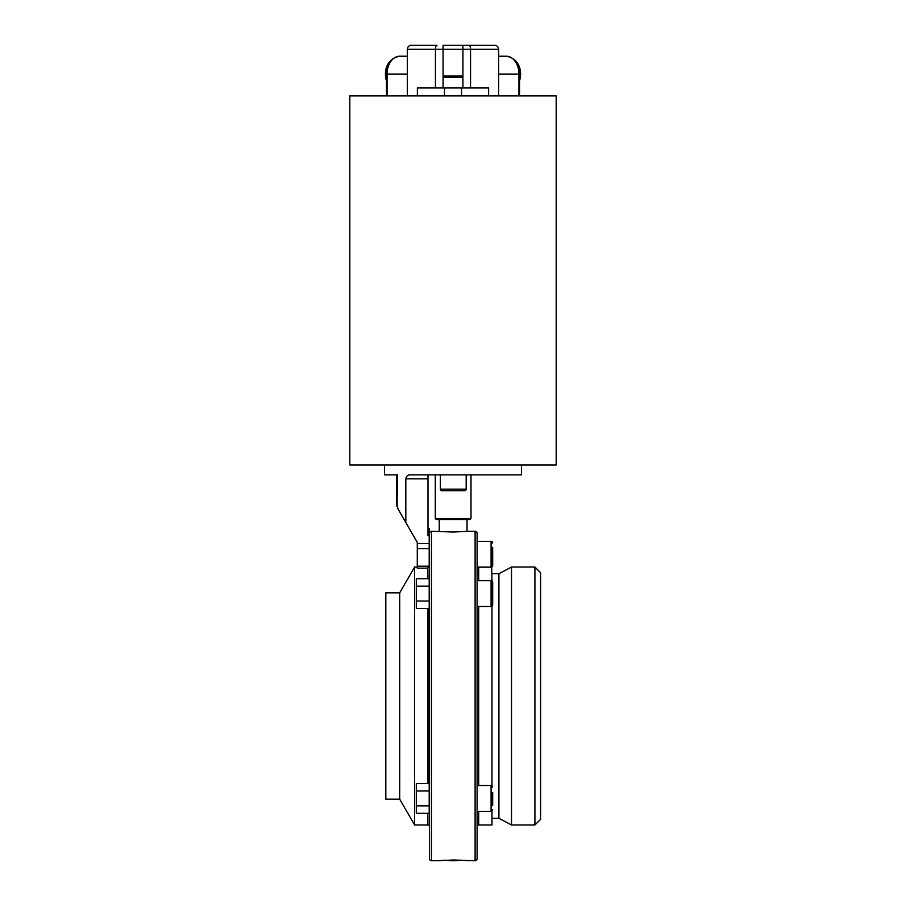 <?xml version="1.0" encoding="UTF-8"?>
<svg xmlns="http://www.w3.org/2000/svg" width="906" height="906" viewBox="0 0 906 906"><rect width="100%" height="100%" fill="white"/><g stroke="black" fill="none" stroke-linecap="round" stroke-linejoin="round"><path stroke-width="1.36" d="M453 464.959L349.818 464.959L349.818 95.9L556.182 95.9L556.182 464.959L453 464.959M397.055 506.647L397.462 474.88L384.54 474.88L396.715 474.88L396.885 505.899M384.54 474.88L384.54 464.959M427.994 528.481L429.195 528.481L429.195 535.514L427.994 535.514L427.994 478.855L405.82 478.855C406.432 476.058 407.949 474.744 410.384 474.88L521.46 474.88L521.46 464.959M429.195 566.193L429.195 548.617L417.281 548.617L417.281 568.164L427.202 568.164L429.195 566.918L429.195 566.193L417.281 566.193M405.82 478.855L405.82 522.502L417.281 542.343L417.281 548.617M417.281 543.657L429.195 543.657L429.195 535.514M396.885 505.922L396.715 504.053L398.04 509.013L405.82 522.502M427.994 474.88L427.994 478.855M400.679 513.589L398.006 508.945M396.964 506.295L396.839 505.639M417.281 542.343L409.342 528.606M396.715 504.053L396.715 474.88M429.195 543.657L429.195 548.617M498.64 95.9L498.64 49.264A3.964 3.964 0 0 0 494.665 45.3L469.025 45.3A3.964 1.529 90 0 1 470.554 49.264L498.64 49.264M407.36 95.9L407.36 49.264A3.964 3.964 0 0 1 411.335 45.3L436.975 45.3A3.964 1.529 90 0 0 435.446 49.264L470.554 49.264L470.554 87.961M444.484 95.9L444.484 87.961L488.628 87.961L488.628 95.9M462.921 45.3L443.079 45.3L443.079 87.961L443.079 77.248L444.268 76.059L453 76.059L444.268 76.059L443.079 77.248L462.921 77.248L461.732 76.059L453 76.059L461.732 76.059L462.921 77.248L462.921 87.961L462.921 45.3L469.025 45.3M444.484 87.961L417.372 87.961L417.372 95.9M470.995 474.88L470.995 518.515L470.01 519.5L436.273 519.5L435.288 518.515L470.995 518.515M435.288 474.88L435.288 518.515M431.46 531.324L431.46 860.7A1.982 1.982 0 0 1 429.478 858.718L429.478 533.306A1.982 1.982 0 0 1 431.46 531.324L453.283 532.015L468.368 531.324L467.032 531.437L467.032 519.5M438.198 531.324L439.251 531.414L439.251 519.5M431.46 860.7L439.501 860.587M468.368 531.324L475.106 531.324A1.982 1.982 0 0 1 477.1 533.306L477.1 858.718A1.982 1.982 0 0 1 475.106 860.7L453.283 860.009L438.198 860.7M399.705 799.194L399.705 592.83L385.82 592.83L385.82 799.194L399.705 799.194L414.597 824.981L427.881 824.981A1.585 1.585 0 0 1 429.478 826.566L429.478 798.435M429.195 790.496L429.195 601.527M429.195 585.65L429.478 565.446A1.585 1.585 0 0 1 429.195 566.352M414.597 824.981L414.597 567.031L417.281 567.031M399.705 592.83L414.597 567.031M477.1 826.566A1.585 1.585 0 0 1 478.685 824.981L491.981 824.981L491.981 811.063M491.686 567.031L491.981 580.95M491.981 606.216L491.981 785.796M491.981 818.288L498.923 818.288L511.516 824.981L534.914 824.981L534.914 567.031L511.516 567.031L511.516 824.981M491.981 573.736L498.923 573.736L511.516 567.031M534.914 567.031L540.588 572.705L540.588 819.318L534.914 824.981M440.735 860.485L445.548 860.19A56.795 56.795 0 0 0 460.803 860.179L465.186 860.44M492.683 805.309L492.683 792.478M416.296 601.029L416.296 586.137L429.195 586.137L429.195 608.481L416.296 608.481L416.296 601.029L429.195 601.029M416.296 805.876L416.296 790.983L429.195 790.983L429.195 813.328L416.296 813.328L416.296 805.876L429.195 805.876M477.1 606.488L491.097 606.488L491.097 580.689L477.1 580.689M491.097 606.488A1.585 1.585 0 0 0 492.683 604.902L492.683 582.275A1.585 1.585 0 0 0 491.097 580.689M492.683 597.02L492.683 600.463M477.1 567.145L491.097 567.145A1.585 1.585 0 0 0 492.683 565.559L492.683 547.383M491.097 567.145L491.097 541.358A1.585 1.585 0 0 1 492.683 542.943A1.585 1.585 0 0 0 491.097 541.358L477.1 541.358M492.683 550.814L492.683 557.688M492.683 561.131L492.683 565.559M440.384 489.172L466.182 489.172A1.585 1.585 0 0 1 464.597 490.758L441.969 490.758A1.585 1.585 0 0 1 440.384 489.172L440.384 474.88M466.182 489.172L466.182 474.88M456.715 490.758L446.409 490.758M416.296 586.137L416.296 578.696L429.195 578.696L429.195 586.137M416.296 790.983L416.296 783.543L429.195 783.543L429.195 790.983M498.923 573.736L498.923 818.288M468.368 860.7L465.356 860.451M407.36 49.264L435.446 49.264L435.446 87.961M461.516 95.9L461.516 87.961M518.945 95.9L518.945 74.077L498.64 74.077M498.64 56.217L506.318 56.217A17.86 12.627 90 0 1 518.945 74.077L519.523 74.077L519.523 95.9M387.055 95.9L387.055 74.077L386.477 74.077C387.417 66.319 387.893 58.573 399.682 56.217A17.86 12.627 90 0 0 387.055 74.077L407.36 74.077M427.881 824.981L427.881 813.328M427.881 783.543L427.881 608.481M427.881 578.696L427.881 567.858M475.106 531.324L475.106 860.7M477.1 811.334L491.097 811.334L491.097 785.536L477.1 785.536M386.477 80.838A15.878 11.223 -90 0 1 391.698 59.819M386.477 80.747A15.481 10.94 -90 0 1 391.018 60.555M514.302 59.819A15.878 11.223 90 0 1 516.341 61.631A15.878 11.223 90 0 1 519.523 80.838M516.454 61.948A15.481 10.94 90 0 1 519.523 80.747M478.685 567.145L478.685 580.689M478.685 606.488L478.685 785.536M478.685 811.334L478.685 824.981M399.682 56.217L407.36 56.217M386.477 95.9L386.477 74.077M491.097 811.334L492.683 809.738M514.189 59.694L516.465 61.687L520.44 70.657L519.523 81.144M506.318 56.217C514.495 57.418 518.9 63.375 519.523 74.077M491.097 785.536L492.683 787.121M386.477 81.144L385.922 68.856L391.811 59.694"/></g></svg>
